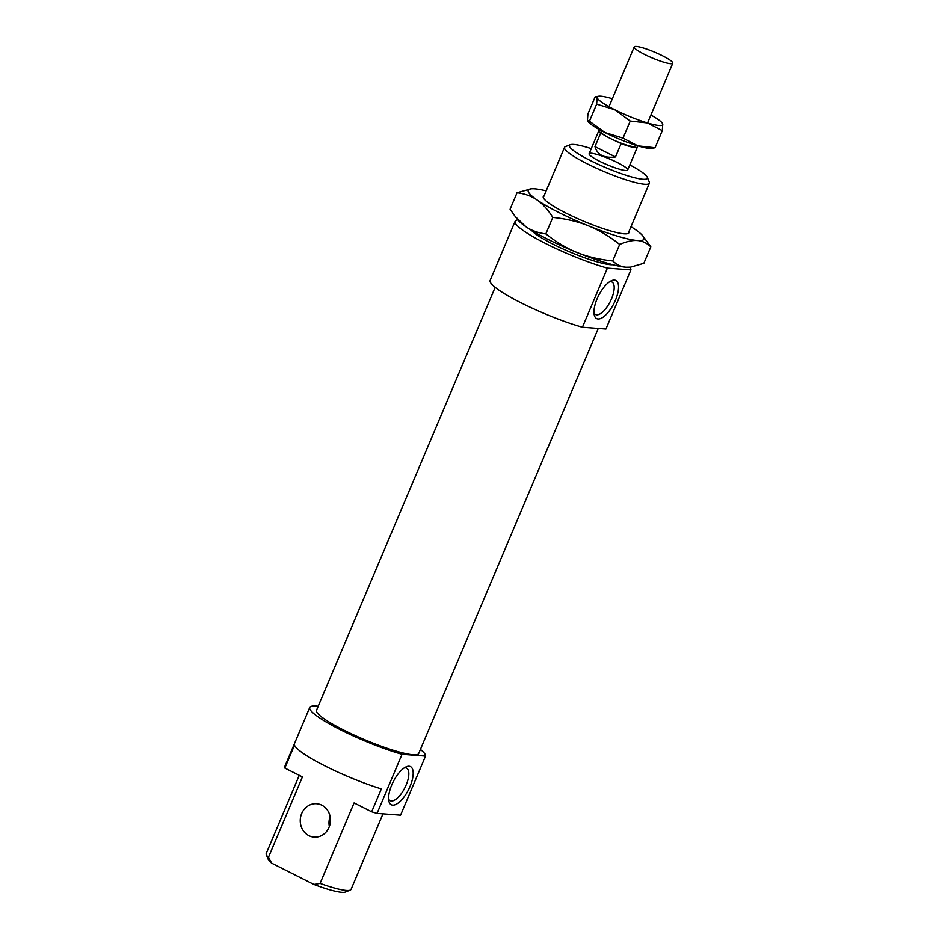<?xml version="1.0" encoding="UTF-8"?>
<svg xmlns="http://www.w3.org/2000/svg" width="939" height="939" viewBox="0 0 939 939"><rect width="100%" height="100%" fill="white"/><g stroke="black" fill="none" stroke-linecap="round" stroke-linejoin="round"><path stroke-width="1.41" d="M382.983 813.831L351.069 889.386A46.058 6.913 -157.1 0 1 350.165 890.149A46.058 6.913 -157.1 0 1 320.093 883.388L313.908 884.432A42.29 6.35 22.9 0 0 345.317 892.05L350.165 890.149M268.437 857.366A46.058 6.913 -157.1 0 1 266.3 854.725L268.319 859.525A42.29 6.35 22.9 0 0 271.723 863.176L268.437 857.366L302.428 776.905L284.846 768.055L294.506 745.179A62.796 9.425 22.9 0 0 381.328 788.913L371.668 811.789L354.085 802.927L320.093 883.388M329.366 826.531A16.749 15.118 94.3 0 1 330.129 816.507M266.3 854.725A46.058 6.913 -157.1 0 1 266.218 853.551L299.271 775.321M313.908 884.432L271.723 863.176M301.689 813.526A16.749 15.118 -85.7 0 0 314.096 837.119A16.749 15.118 -85.7 0 0 330.434 821.566A16.749 15.118 -85.7 0 0 316.631 803.725A16.749 15.118 -85.7 0 0 301.689 813.526M570.266 144.712L565.419 146.613A46.058 6.913 22.9 0 0 564.527 147.376A46.058 6.913 22.9 0 0 595.467 167.776A46.058 6.913 22.9 0 0 644.577 184.255A46.058 6.913 22.9 0 0 649.365 183.211A46.058 6.913 22.9 0 0 649.283 182.037L647.276 177.236A42.29 6.35 -157.1 0 1 642.945 179.267A42.29 6.35 -157.1 0 1 595.021 162.823A42.29 6.35 -157.1 0 1 570.266 144.712A42.29 6.35 -157.1 0 1 591.253 148.632M629.823 164.924A42.29 6.35 -157.1 0 1 647.276 177.236M531.474 230.325A46.058 6.913 22.9 0 0 567.367 250.877A46.058 6.913 22.9 0 0 610.596 264.704A46.058 6.913 22.9 0 0 612.944 264.728M625.503 170.475A20.928 3.146 22.9 0 0 627.675 170.006A20.928 3.146 22.9 0 0 609.622 158.973A20.928 3.146 22.9 0 0 589.117 153.714A20.928 3.146 22.9 0 0 603.178 162.987A20.928 3.146 22.9 0 0 625.503 170.475M593.976 312.887A18.217 7.348 116.7 0 0 595.502 314.495A18.217 7.348 116.7 0 0 611.512 298.825A18.217 7.348 116.7 0 0 611.888 281.958A18.217 7.348 116.7 0 0 609.693 281.688M615.421 300.21A21.351 8.615 -63.3 0 1 603.143 317.136A21.351 8.615 -63.3 0 1 594.246 314.917A21.351 8.615 -63.3 0 1 598.566 295.644A21.351 8.615 -63.3 0 1 611.489 280.691A21.351 8.615 -63.3 0 1 615.421 300.21M410.061 786.377A21.351 8.615 -63.3 0 1 397.784 803.291A21.351 8.615 -63.3 0 1 388.875 801.084A21.351 8.615 -63.3 0 1 393.206 781.8A21.351 8.615 -63.3 0 1 406.129 766.858A21.351 8.615 -63.3 0 1 410.061 786.377M388.617 799.054A18.217 7.348 116.7 0 0 390.143 800.65A18.217 7.348 116.7 0 0 406.153 784.981A18.217 7.348 116.7 0 0 406.528 768.125A18.217 7.348 116.7 0 0 404.322 767.856M605.925 329.014L582.426 327.23L607.392 268.12L630.891 269.904L605.925 329.014M377.067 813.385L402.033 754.287L425.531 756.071L400.566 815.169L377.067 813.385A62.796 9.425 22.9 0 1 371.668 811.789M318.215 706.257A62.796 9.425 22.9 0 0 309.741 707.478L284.775 766.576A62.796 9.425 22.9 0 0 284.846 768.055M425.531 756.071A62.796 9.425 22.9 0 0 420.414 749.428M309.741 707.478A62.796 9.425 22.9 0 0 339.859 729.462A62.796 9.425 22.9 0 0 402.033 754.287M630.891 269.904A62.796 9.425 22.9 0 0 629.858 267.204M517.905 219.914A62.796 9.425 22.9 0 0 515.112 221.311A62.796 9.425 22.9 0 0 545.219 243.307A62.796 9.425 22.9 0 0 607.392 268.12M495.17 287.334L316.49 710.318A55.471 8.322 22.9 0 0 353.768 734.908A55.471 8.322 22.9 0 0 412.925 754.745A55.471 8.322 22.9 0 0 418.7 753.501L598.26 328.427M515.112 221.311L490.146 280.409A62.796 9.425 22.9 0 0 520.253 302.405A62.796 9.425 22.9 0 0 582.426 327.23M604.599 135.275A18.416 2.77 22.9 0 0 617.146 141.601L621.137 143.608L615.491 156.954C604.153 158.362 597.31 154.912 594.974 146.613L600.608 133.268L604.599 135.275A18.416 2.77 22.9 0 1 601.089 131.812L601.523 130.779M615.491 156.954L594.974 146.613M621.137 143.608A20.928 3.146 22.9 0 0 635.163 147.599A20.928 3.146 22.9 0 0 637.346 147.13A20.928 3.146 22.9 0 0 636.325 145.392M617.146 141.601A18.416 2.77 22.9 0 0 633.109 146.566A18.416 2.77 22.9 0 0 635.034 146.155L635.468 145.111M600.725 130.345A20.928 3.146 22.9 0 0 598.777 130.838A20.928 3.146 22.9 0 0 600.608 133.268M670.599 63.711A20.928 3.146 22.9 0 0 672.782 63.242A20.928 3.146 22.9 0 0 654.718 52.197A20.928 3.146 22.9 0 0 634.212 46.95A20.928 3.146 22.9 0 0 648.274 56.223A20.928 3.146 22.9 0 0 670.599 63.711M546.158 190.852A62.796 9.425 22.9 0 0 534.772 188.821A62.796 9.425 22.9 0 0 531.239 188.809A62.796 9.425 22.9 0 0 537.085 199.972A62.796 9.425 22.9 0 0 588.401 225.83A62.796 9.425 22.9 0 0 637.405 240.525A62.796 9.425 22.9 0 0 642.863 235.971A62.796 9.425 22.9 0 0 635.093 229.374A62.796 9.425 22.9 0 0 631.008 226.686M642.863 235.971L650.809 246.816C646.748 242.978 642.276 240.877 637.405 240.525C632.546 240.138 626.642 241.44 619.681 244.445C609.282 236.241 598.859 230.032 588.401 225.83C577.955 221.581 566.088 218.775 552.801 217.414C547.918 209.62 542.683 203.81 537.085 199.972C531.497 196.098 524.819 193.692 517.049 192.741L531.239 188.809M517.049 192.741L510.088 209.221L515.088 216.334L525.805 226.663A62.796 9.425 -157.1 0 1 518.035 220.066L515.088 216.334M525.805 226.663C531.392 230.536 538.07 232.942 545.841 233.893C556.24 242.098 566.663 248.307 577.121 252.521A62.796 9.425 -157.1 0 1 525.805 226.663M577.121 252.521C587.568 256.758 599.434 259.563 612.721 260.925C616.782 264.763 621.254 266.864 626.125 267.216A62.796 9.425 -157.1 0 1 577.121 252.521M630.492 267.134L629.658 267.228A62.796 9.425 -157.1 0 1 626.125 267.216L630.492 267.134L643.849 263.284L650.809 246.816M552.801 217.414L545.841 233.893M619.681 244.445L612.721 260.925M628.872 231.733A46.469 6.972 -157.1 0 1 627.991 233.518A46.469 6.972 -157.1 0 1 624.059 233.799A46.469 6.972 -157.1 0 1 577.673 218.623A46.469 6.972 -157.1 0 1 543.364 197.777A46.469 6.972 -157.1 0 1 544.021 195.887M637.816 145.85A35.588 5.341 -157.1 0 1 604.998 132.575A35.588 5.341 -157.1 0 1 588.096 121.671L587.45 120.474L589.434 121.225L604.998 132.575L623.015 138.139L637.816 145.85L655.07 147.763L651.361 148.397A35.588 5.341 -157.1 0 1 637.816 145.85M662.112 122.927L662.758 124.124L662.288 130.674L647.487 122.962L630.233 121.049L614.658 109.699L596.652 104.135L597.122 97.597L595.138 96.834L598.859 96.212A35.588 5.341 22.9 0 0 597.122 97.597A35.588 5.341 22.9 0 0 614.658 109.699A35.588 5.341 22.9 0 0 647.487 122.962A35.588 5.341 22.9 0 0 662.758 124.124A35.588 5.341 22.9 0 0 662.112 122.927A35.588 5.341 22.9 0 0 650.903 115.028M612.334 98.736A35.588 5.341 22.9 0 0 598.859 96.212M595.138 96.834L587.92 113.924L587.45 120.474M655.07 147.763L662.288 130.674M589.434 121.225L596.652 104.135M623.015 138.139L630.233 121.049M628.144 233.447L649.365 183.211M543.305 197.613L564.527 147.376M627.675 170.006L637.346 147.13M589.117 153.714L598.777 130.838M647.546 122.986L672.782 63.242M608.977 106.694L634.212 46.95"/></g></svg>
